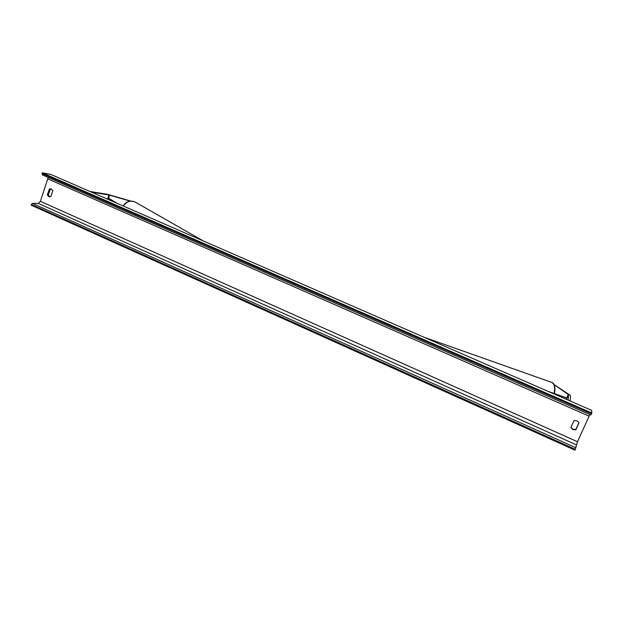 <?xml version="1.0" encoding="UTF-8"?>
<svg xmlns="http://www.w3.org/2000/svg" width="623" height="623" viewBox="0 0 623 623"><rect width="100%" height="100%" fill="white"/><g stroke="black" fill="none" stroke-linecap="round" stroke-linejoin="round"><path stroke-width="0.93" d="M554.081 384.531L570.504 395.519L570.271 401.048M554.174 384.703L568.526 394.655L568.199 400.145M130.184 201.136L108.986 194.952L91.441 192.141M130.775 201.073L107.514 194.314L89.922 191.479M47.317 194.96L48.789 196.619L50.86 196.541L52.916 190.599L50.845 188.769L49.365 189.034L47.317 194.96L48.29 195.1L49.91 196.821M578.868 422.799L575.878 429.403L572.934 429.286L570.956 427.355M572.926 429.636L570.87 427.534L573.923 420.759C576.189 420.182 577.864 420.922 578.938 422.978L575.878 429.753L572.926 429.636M591.85 413.033L42.247 172.828L50.689 174.354L591.546 410.331L591.85 413.033L590.853 414.988L42.224 174.814L590.853 414.988M51.327 188.894L50.331 189.182L48.29 195.1M589.864 414.552L577.49 441.73L575.006 450.172L31.15 205.169L31.399 204.453L575.379 449.354M48.236 177.446L40.37 201.307L38.283 203.41L32.458 203.394L31.399 204.453M42.247 172.828L42.224 174.814M49.365 189.034L50.331 189.182M568.269 394.398L566.105 399.226L566.696 397.895L550.428 392.389M566.696 397.895L548.17 391.4M109.632 195.108L108.098 199.407L108.519 198.223L115.753 202.748M108.519 198.223L117.459 203.487M566.416 399.366L568.526 394.655M107.491 199.142L108.986 194.952M554.003 393.378C555.28 387.576 554.486 383.908 551.62 382.366L551.526 382.327M48.057 178.988L589.085 416.148M40.37 201.307L577.49 441.73M41.998 173.552L591.476 413.867M32.458 203.394L575.971 447.773M38.283 203.41L576.322 444.822M123.276 206.026C126.64 201.463 130.573 200.115 135.074 201.992L135.308 202.125M554.595 393.58C555.498 386.86 554.501 383.122 551.62 382.366L423.944 337.207M123.113 205.956C125.963 201.548 129.95 200.224 135.074 201.992L203.199 240.899"/></g></svg>
